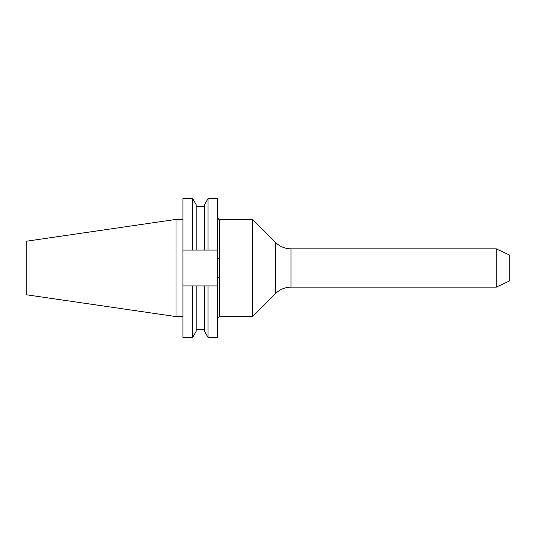 <?xml version="1.0" encoding="UTF-8"?>
<svg xmlns="http://www.w3.org/2000/svg" width="536" height="536" viewBox="0 0 536 536"><rect width="100%" height="100%" fill="white"/><g stroke="black" fill="none" stroke-linecap="round" stroke-linejoin="round"><path stroke-width="0.8" d="M192.645 250.091L182.95 250.091L182.95 198.588L192.645 198.588L192.645 250.091L204.524 250.091L204.524 204.685L208.042 198.588L217.663 198.588L217.663 277.561L219.412 277.226L219.412 316.588L217.663 318.337M176.009 316.588L176.009 219.412L26.8 241.167L26.8 294.834L176.009 316.588L182.95 316.588M496.249 248.845L509.2 254.881L509.2 281.119L496.249 287.155L496.249 248.845L291.021 248.845L291.021 287.155L496.249 287.155M219.412 277.226L219.412 219.412L252.53 219.412L252.53 316.588L275.558 293.56L275.558 242.44C279.866 246.62 285.018 248.751 291.021 248.845M208.042 198.588L208.042 250.091L217.663 250.091M192.645 198.588L196.163 204.685L196.163 250.091M204.524 250.091L208.042 250.091M182.95 285.909L182.95 337.412L192.645 337.412L192.645 285.909L182.95 285.909L182.95 250.091M208.042 285.909L208.042 337.412L217.663 337.412L217.663 285.909L196.163 285.909L196.163 331.315L192.645 337.412M217.663 277.561L217.663 285.909M196.163 285.909L192.645 285.909M204.524 285.909L204.524 331.315L208.042 337.412M219.412 258.774L217.663 258.439M219.412 316.588L252.53 316.588M196.163 206.387L204.524 206.387M196.163 329.613L204.524 329.613M176.009 219.412L182.95 219.412M275.558 242.44L252.53 219.412M275.558 293.56C279.866 289.38 285.018 287.249 291.021 287.155M219.412 219.412C219.157 219.914 218.574 219.331 217.663 217.663"/></g></svg>
